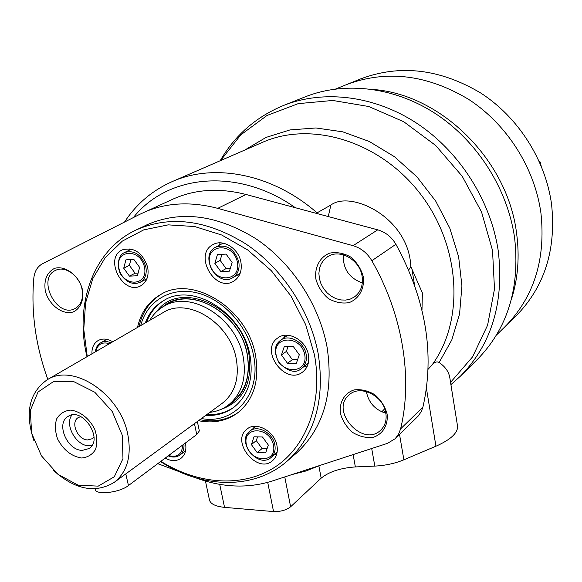 <?xml version="1.0" encoding="UTF-8"?>
<svg xmlns="http://www.w3.org/2000/svg" width="582" height="582" viewBox="0 0 582 582"><rect width="100%" height="100%" fill="white"/><g stroke="black" fill="none" stroke-linecap="round" stroke-linejoin="round"><path stroke-width="0.87" d="M129.459 276.144L123.726 268.229L125.894 259.863L133.845 259.405L139.622 267.371L137.396 275.744L129.459 276.144L135.089 273.227L129.393 265.356L123.726 268.229M105.815 339.881L106.055 339.219M91.927 353.856C91.745 347.672 93.818 343.242 98.14 340.55C102.57 338.237 107.437 338.644 112.741 341.794M146.242 280.218L144.598 279.949M129.211 250.253L129.946 248.769M147.646 267.116C149.116 275.817 146.86 282.023 140.88 285.733C123.253 296.173 103.443 258.081 122.3 249.882C134.071 246.826 142.525 252.573 147.646 267.116M238.896 275.97L236.001 275.788M218.905 245.415L220.251 242.847M240.897 262.111C242.221 270.754 239.849 277.097 233.782 281.142C214.991 293.306 192.977 254.254 213.172 244.513C223.059 238.685 238.627 248.478 240.897 262.111M307.296 366.122L304.313 366.304M283.652 338.12L284.722 335.327M308.409 354.882C309.544 362.171 307.689 367.824 302.851 371.847C285.515 386.288 258.975 349.993 277.956 337.844C287.872 330.125 306.197 340.259 308.409 354.882M276.69 454.135L274.886 454.236M253.694 428.105L254.159 426.344M276.952 445.55C278.043 451.952 276.588 456.986 272.587 460.638C257.339 474.781 230.203 441.171 247.03 429.072C256.073 421.099 274.668 431.211 276.952 445.55M185.403 451.508L184.632 451.472M185.44 442.975L185.469 443.098C186.691 449.748 185.221 454.797 181.06 458.252C176.477 461.395 171.173 461.359 165.15 458.136M165.703 305.346C191.856 285.624 240.49 314.025 247.168 354.351C250.718 376.714 245 393.192 229.992 403.777M162.429 307.151C187.848 283.732 240.373 312.025 247.335 354.503C251.024 378.809 244.251 395.993 227.031 406.047M145.304 322.923C149.021 312.985 155.205 305.506 163.855 300.479C192.809 281.892 242.949 312.941 250.005 355.376C253.745 378.271 248.303 395.629 233.68 407.451C225.605 413.336 216.278 415.984 205.701 415.395M137.505 327.44C140.8 312.585 148.475 301.636 160.53 294.594C192.533 274.326 247.808 308.678 255.556 355.544C259.637 380.701 253.694 399.805 237.725 412.856C226.442 421.048 213.339 423.667 198.44 420.713M86.98 356.722C74.256 303.891 93.244 249.729 136.414 229.839C170.3 215.144 206.799 219.858 245.91 243.974C282.226 268.237 310.242 310.788 318.216 353.812C325.207 399.994 314.898 435.722 287.304 461.002C254.254 490.168 202.347 488.749 160.537 461.584M87.264 356.555L83.764 329.325L85.576 302.96L92.771 278.683L105.175 257.68L122.38 241.079L143.71 229.875L168.205 224.863L194.679 226.536L221.713 235.012L247.794 250.005L271.387 270.776L291.087 296.187L305.717 324.756L314.455 354.809C323.294 402.897 306.292 447.151 274.224 467.564C242.017 487.934 197.88 484.464 160.865 461.33M257.186 452.592L251.395 444.59L254.014 436.784L262.482 436.98L268.324 445.041L265.647 452.847L257.186 452.592L262.06 448.562L256.298 440.61L257.557 436.864M287.486 363.284L281.455 354.984L284.285 346.545L293.219 346.406L299.293 354.758L296.398 363.204L287.486 363.284L292.353 359.669L286.366 351.426L288.025 346.486M220.833 271.583L214.838 263.333L217.421 254.596L226.063 254.094L232.109 262.402L229.461 271.147L220.833 271.583L226.114 268.571L220.156 260.372L221.953 254.334M138.109 273.067L135.089 273.227M129.393 265.356L130.906 259.572M230.305 268.353L226.114 268.571M220.156 260.372L214.838 263.333M297.628 359.611L292.353 359.669M286.366 351.426L281.455 354.984M267.065 448.7L262.06 448.562M256.298 440.61L251.395 444.59M450.228 380.293L449.726 377.187C448.584 371.432 445.055 366.544 439.134 362.506C437.031 361.255 434.71 362.011 432.164 364.776C464.632 320.66 460.893 246.375 420.306 193.842C379.966 141.099 311.319 120.569 262.533 142.328L172.112 181.642C214.14 162.742 272.558 173.8 317.052 212.852L330.874 205.039C350.939 189.987 408.928 217.537 410.812 266.556L422.365 292.87L421.986 310.01M384.695 408.768L381.785 411.86M432.164 364.776L428.061 369.323M317.052 212.852L316.361 213.361M47.833 379.406C35.56 345.541 30.89 311.763 33.821 278.065C34.593 271.256 37.503 266.469 42.551 263.711L139.462 214.474L172.985 199.117C194.992 189.23 219.327 187.688 245.997 194.475L377.733 229.839C385.466 232.087 391.526 236.896 395.913 244.28C425.959 299.774 434.965 354.045 422.925 407.087L421.259 411.634L418.109 416.137L395.156 438.726L387.503 443.346L272.02 481.088C247.597 488.647 222.222 487.571 195.908 477.873L195.785 477.829M283.623 105.429L305.354 96.779C344.697 81.16 394.414 86.74 435.94 113.934C477.356 141.244 507.577 188.859 514.59 237.769C520.213 287.872 507.693 328.546 477.029 359.785L460.369 376.212C491.615 344.384 504.252 302.713 498.294 251.206C490.91 200.906 459.722 151.778 417.199 123.537C374.553 95.412 323.687 89.526 283.623 105.429C256.022 116.88 234.859 135.322 220.156 160.756M457.336 424.875L457.619 426.613C457.517 433.314 450.293 439.839 435.947 446.205L403.879 459.809C395.033 463.447 385.349 465.542 374.823 466.095L355.362 466.931L353.121 454.578M355.362 466.931C340.463 467.993 329.063 471.74 321.169 478.157L290.622 506.784C286.228 510.159 280.539 511.76 273.547 511.578L224.543 507.366C214.802 506.34 209.702 503.532 209.244 498.934L205.439 481.038M143.157 212.699C165.535 202.645 190.401 201.197 217.748 208.356L353.063 245.684C361.022 248.063 367.278 253.068 371.833 260.721C402.802 314.695 412.907 377.914 400.605 428.883L398.539 434.267L395.156 438.726M178.87 471.529L157.744 463.665M143.448 226.522L146.919 224.798C180.631 210.182 216.86 214.773 255.614 238.562C291.582 262.497 319.271 304.546 327.077 347.127C333.901 392.828 323.592 428.257 296.143 453.407L293.233 455.83M363.343 276.879C364.659 288.781 358.963 298.922 349.062 302.625C341.998 303.782 335.057 302.385 328.241 298.435C322.152 293.175 318.027 286.7 315.859 279.004C314.433 267.342 319.794 257.128 329.608 253.148C336.687 251.81 343.722 253.105 350.713 257.048C356.97 262.387 361.175 269 363.343 276.879M82.397 289.45C84.208 299.926 80.425 308.831 72.917 312.061C62.209 315.029 49.004 304.932 45.331 291.109C43.715 280.117 46.749 272.551 54.439 268.404C65.104 265.108 78.745 275.308 82.397 289.45M387.103 414.006C388.325 425.238 382.665 434.448 372.909 437.388C365.954 438.086 359.138 436.405 352.459 432.324C346.508 427.064 342.485 420.757 340.405 413.424C339.08 402.395 344.42 393.112 354.096 389.911C361.066 389.038 367.97 390.646 374.815 394.72C380.926 400.067 385.029 406.498 387.103 414.006M362.339 282.881C349.135 278.167 342.798 268.811 343.351 254.807M385.866 413.242C375.055 409.866 368.552 402.642 366.354 391.555M385.83 413.002C386.87 419.971 385.219 425.624 380.861 429.982C362.942 448.264 329.237 410.514 349.28 394.771C360.236 384.302 383.523 395.738 385.83 413.002M81.946 288.832C83.641 298.122 81.385 304.67 75.18 308.467C57.101 318.972 36.317 278.494 55.668 270.324C64.871 265.45 79.254 275.497 81.946 288.832M362.091 276.21C363.321 285.1 360.825 291.96 354.62 296.805L350.451 299.017L345.781 300.086L340.856 299.956L335.93 298.639L331.26 296.216L327.077 292.804L323.592 288.592L320.988 283.79L319.387 278.64L318.885 273.402L319.503 268.353L321.22 263.741L323.956 259.812L327.564 256.771C339.51 248.383 359.792 259.652 362.091 276.21M408.709 270.012L410.812 266.556M199.168 430.12L199.342 430.935L196.752 434.521L128.455 485.548C119.281 492.961 94.233 495.442 95.259 488.895L95.244 488.844M33.916 440.69C24.699 413.016 29.115 392.719 47.164 379.791L163.106 312.599C187.564 296.594 230.174 322.908 236.263 358.912C239.508 378.482 234.852 393.265 222.28 403.261L114.159 482.427C95.07 493.74 74.722 489.622 53.108 470.067M47.164 379.791C72.786 362.819 119.819 393.563 127.676 433.823C131.867 455.677 127.356 471.878 114.159 482.427M122.285 435.285L122.969 458.66L114.283 476.774L98.227 486.137L78.155 485.17L57.967 474.337L41.438 455.822L31.603 433.117L30.337 410.405L38.041 391.999L53.457 381.625L73.718 381.603L94.771 392.224L112.195 411.459L122.285 435.285M81.604 458.005C71.433 456.375 63.431 450.039 57.589 438.981C55.13 431.742 54.81 425.056 56.621 418.938C59.706 413.773 64.26 410.834 70.276 410.114C79.821 410.957 89.519 418.531 94.735 429.269C97.194 436.667 97.449 443.433 95.492 449.551C92.262 454.637 87.635 457.452 81.604 458.005M82.433 450.359C67.257 450.737 55.516 423.303 68.021 416.479C82.404 406.251 104.127 439.534 88.966 448.569L82.433 450.359M91.876 445.586L89.192 445.805C76.249 446.103 64.253 424.773 71.913 415.024M93.993 436.835L92.087 438.748L87.817 439.919C77.777 440.225 70.015 422.117 78.264 417.57L80.774 416.603M149.77 320.333C153.219 314.425 157.809 309.806 163.549 306.481C190.256 289.167 236.648 317.852 243.225 357.086C246.724 378.329 241.668 394.4 228.064 405.312C222.717 409.219 216.65 411.561 209.876 412.34M516.554 233.055C519.77 256.677 517.995 278.996 511.222 300.021C517.995 278.996 519.77 256.677 516.554 233.055C507.599 160.065 441.207 94.59 373.709 89.526C441.207 94.59 507.599 160.065 516.554 233.055M540.94 213.092C545.894 259.63 533.818 297.598 504.696 326.997C533.818 297.598 545.894 259.63 540.94 213.092C534.705 167.871 506.871 124.133 468.437 99.246C427.006 74.532 386.361 69.658 346.486 84.616C386.361 69.658 427.006 74.532 468.437 99.246C506.871 124.133 534.705 167.871 540.94 213.092M346.377 84.666L335.749 88.959M346.486 84.616L360.673 78.883C399.987 64.129 439.977 68.822 480.63 92.953C518.344 117.266 545.567 160.05 551.576 204.384C556.341 250.013 544.366 287.319 515.652 316.31L504.769 326.931M539.274 161.49L540.263 162.072L539.71 162.465M541.1 165.717L540.263 162.072M306.132 354.322C307.078 360.404 305.521 365.125 301.461 368.479C295.962 373.666 288.497 371.782 279.062 362.833C273.613 352.481 274.173 344.93 280.735 340.179C288.999 333.704 304.284 342.136 306.132 354.322M304.721 354.693C308.475 374.481 279.673 374.539 276.137 355.049C272.1 335.465 301.054 334.803 304.721 354.693M95.848 351.579C97.572 344.209 102.119 341.576 109.489 343.671M144.452 267.116C148.643 286.359 122.969 287.457 118.983 268.484C114.559 249.438 140.349 247.765 144.452 267.116M183.919 444.11C184.349 448.904 183.017 452.541 179.94 455.022C176.572 457.387 172.658 457.67 168.191 455.866M182.639 445.07C182.115 454.309 177.43 457.808 168.576 455.575M156.864 311.399C179.554 279.28 241.239 306.503 248.9 354.096C252.733 382.941 243.4 401.391 220.898 409.437M234.284 406.993C226.325 412.58 217.202 415.09 206.908 414.515M146.591 322.173C150.2 312.519 156.165 305.172 164.48 300.13M140.684 325.6C147.086 300.901 170.81 286.417 197.08 292.884C223.328 299.199 247.888 326.211 253.534 355.333C261.885 393.803 234.553 424.86 201.394 418.545M273.475 445.179C277.199 463.869 249.86 462.865 246.339 444.452C242.352 425.937 269.83 426.395 273.475 445.179M237.361 262.118C241.363 282.212 213.47 283.398 209.68 263.61C205.41 243.742 233.44 241.923 237.361 262.118M145.842 266.782C147.064 274.042 145.18 279.215 140.167 282.306C133.627 284.947 127.596 282.903 122.075 276.174C117.011 270.514 116.415 255.847 124.701 252.457C134.515 249.889 141.564 254.661 145.842 266.782M106.753 339.342L100.664 342.834C103.727 341.176 107.153 341.176 110.951 342.827M238.78 261.776C239.893 268.986 237.907 274.282 232.822 277.65C216.948 287.814 198.695 255.44 215.667 247.161C226.543 243.902 234.248 248.769 238.78 261.776M274.835 444.793C275.744 450.148 274.522 454.346 271.168 457.394C258.226 469.281 235.717 441.425 249.889 431.117C257.426 424.438 272.929 432.855 274.835 444.793M133.365 217.573C167.449 174.44 237.871 167.012 295.372 207.73M414.515 284.816L411.838 268.484M435.947 446.205L426.431 388.398M244.847 150.018L265.981 137.439L289.982 129.924L315.931 127.967L342.783 131.838L369.366 141.521L394.472 156.725L416.923 176.855L435.656 201.016L449.77 228.108L458.645 256.858L461.926 285.937L459.569 314.018L451.814 339.888L439.134 362.506M224.543 507.366L219.712 484.355M273.547 511.578L267.713 482.391M290.622 506.784L284.758 476.927M403.879 459.809L399.528 434.427M374.823 466.095L371.694 448.511M321.169 478.157L318.856 465.884M220.607 160.559L240.737 134.915L267.007 115.476L298.231 103.64L332.788 100.46L368.712 106.506L403.763 121.74L435.642 145.442L462.173 176.193L481.547 211.993L492.518 250.449L494.496 289.014L487.592 325.214L472.54 356.904L450.555 382.381M328.277 216.562L330.874 205.039M245.997 194.475L217.748 208.356M377.733 229.839L353.063 245.684M395.913 244.28L371.833 260.721M422.925 407.087L400.605 428.883M196.752 434.521L194.446 423.638M128.455 485.548L125.792 473.908M287.704 335.261L280.735 340.179M308.256 363.284L301.461 368.479M185.578 450.759L179.94 455.022M238.569 412.202C227.278 420.015 214.358 422.517 199.815 419.702M138.989 326.582C142.255 312.134 149.741 301.309 161.432 294.114M150.367 223.27L136.414 229.839M298.995 450.803L287.304 461.002M131.583 249.089L124.701 252.457M146.933 278.713L140.167 282.306M95.368 351.855C95.804 347.723 97.572 344.719 100.664 342.834M223.132 243.145L215.667 247.161M240.14 273.365L232.822 277.65M255.964 426.3L249.889 431.117M277.097 452.359L271.168 457.394M292.077 474.534L306.132 470.94L319.547 465.556M385.393 410.994L383.662 412.594M172.112 181.642C152.229 190.51 136.363 203.984 124.526 222.062M449.726 377.187L457.619 426.613M450.919 384.637L460.369 376.212M197.349 421.514L199.342 430.935M167.798 304.051L163.549 306.481M232.022 402.38L228.064 405.312M496.482 335.014L504.696 326.997"/></g></svg>
